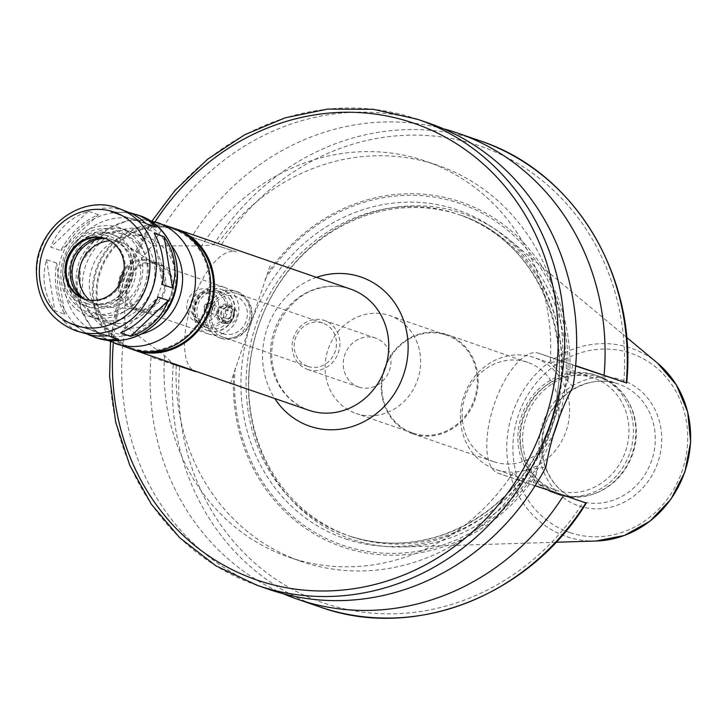 <?xml version="1.0" encoding="UTF-8"?>
<svg xmlns="http://www.w3.org/2000/svg" width="727" height="727" viewBox="0 0 727 727"><rect width="100%" height="100%" fill="white"/><g stroke="black" fill="none" stroke-linecap="round" stroke-linejoin="round"><path stroke-width="0.55" stroke-dasharray="3.63 2.73" d="M56.57 263.101L46.528 259.639C41.412 278.023 44.193 295.089 54.843 310.847L64.885 314.309C56.333 299.27 53.562 282.203 56.57 263.101L64.885 314.309M46.528 259.639L54.843 310.847M98.399 214.738L88.349 211.284C70.328 217.409 57.796 229.35 50.745 247.098L60.795 250.561C69.937 233.54 82.478 221.599 98.399 214.738L60.795 250.561M88.349 211.284L50.745 247.098M156.35 227.178L110.431 211.793L130.515 212.866M146.309 223.716L110.431 211.793M124.799 210.53L112.594 207.895L100.39 208.331M162.448 284.511L154.124 233.312M120.618 332.875L158.222 297.061M88.503 334.756L72.709 323.906L62.658 320.443L71.746 327.895L82.578 333.084M72.709 323.906L108.359 335.847M62.658 320.443L108.577 335.829M201.461 245.953L152.406 245.781C130.987 268.327 121.972 295.098 125.371 326.105L164.538 355.648L174.126 364.709L176.243 365.445L151.107 357.102L195.945 372.024A63.331 25.763 -71.5 0 1 191.755 303.713A63.331 25.763 -71.5 0 1 236.257 251.942A63.331 25.763 -71.5 0 1 236.348 251.969L191.51 237.057L216.646 245.39L214.438 244.635L201.461 245.953A209.467 191.355 -71 0 1 425.622 161.167A209.467 191.355 -71 0 1 550.23 362.773L560.353 360.501L575.657 365.672M230.341 383.874L270.744 263.819M429.448 123.39A246.435 225.125 -71 0 0 152.406 245.781M125.371 326.105A246.435 225.125 -71 0 0 268.908 589.379M164.538 355.648A209.467 191.355 -71 0 0 289.155 557.255A209.467 191.355 -71 0 0 513.317 472.477L545.95 466.979M176.243 365.445A209.467 191.355 -71 0 0 301.169 561.398A209.467 191.355 -71 0 0 522.159 481.31L520.032 480.574L513.317 472.477M151.107 357.102A246.435 225.125 -71 0 0 283.303 593.75M535.163 485.691L522.159 481.31M233.621 374.123A182.359 166.592 -71 0 0 343.517 547.304A182.359 166.592 -71 0 0 535.899 475.376L532.618 485.118L585.889 502.948M235.221 368.116A180.65 165.038 -71 0 0 343.68 545.559A180.65 165.038 -71 0 0 537.498 469.36L535.899 475.376M572.985 386.664L550.23 362.773M575.639 365.945L538.616 353.222A63.331 25.763 108.5 0 0 538.534 353.195A63.331 25.763 108.5 0 0 494.024 404.957A63.331 25.763 108.5 0 0 498.213 473.268L532.618 485.118M573.021 365.072L537.498 469.36M559.027 418.189A172.135 157.25 -71 0 0 509.045 239.437A172.135 157.25 -71 0 0 269.753 299.488A172.135 157.25 -71 0 0 352.468 539.57A172.135 157.25 -71 0 0 403.085 546.977A172.135 157.25 -71 0 0 553.701 434.064M351.277 536.69A169.791 155.115 -71 0 0 552.302 425.658A169.791 155.115 -71 0 0 460.745 215.237A169.791 155.115 -71 0 0 258.785 325.242A169.791 155.115 -71 0 0 350.132 536.299A169.791 155.115 -71 0 0 351.277 536.69M567.378 380.575A180.65 165.038 -71 0 0 458.919 203.124A180.65 165.038 -71 0 0 265.11 279.322M569.741 374.823A182.359 166.592 -71 0 0 459.846 201.643A182.359 166.592 -71 0 0 267.463 273.57M443.488 128.806A246.435 225.125 -71 0 0 191.51 237.057M562.562 361.255A209.467 191.355 -71 0 0 437.636 165.311A209.467 191.355 -71 0 0 216.646 245.39M174.244 228.387A64.076 58.533 -71 0 0 99.944 270.517A64.076 58.533 -71 0 0 132.523 349.469M185.885 234.639A63.085 57.633 -71 0 0 175.834 229.932A63.085 57.633 -71 0 0 100.789 270.808A63.085 57.633 -71 0 0 134.731 349.224A63.085 57.633 -71 0 0 135.158 349.369A63.085 57.633 -71 0 0 145.545 351.714M131.369 348.069A63.085 57.633 -71 0 0 206.059 306.812A63.085 57.633 -71 0 0 172.035 228.632A63.085 57.633 -71 0 0 97 269.499A63.085 57.633 -71 0 0 130.942 347.924A63.085 57.633 -71 0 0 131.369 348.069M172.363 227.696A64.076 58.533 -71 0 0 96.146 269.208A64.076 58.533 -71 0 0 130.615 348.851M117.601 326.123A46.819 42.775 -71 0 0 173.035 295.507A46.819 42.775 -71 0 0 147.79 237.475A46.819 42.775 -71 0 0 92.093 267.809A46.819 42.775 -71 0 0 117.283 326.014A46.819 42.775 -71 0 0 117.601 326.123M104.334 321.552A46.819 42.775 -71 0 0 159.767 290.936A46.819 42.775 -71 0 0 134.522 232.904A46.819 42.775 -71 0 0 78.825 263.238A46.819 42.775 -71 0 0 104.016 321.443A46.819 42.775 -71 0 0 104.334 321.552M84.75 299.16A32.033 29.271 -71 0 0 85.304 299.36A32.033 29.271 -71 0 0 85.522 299.433A32.033 29.271 -71 0 0 123.454 278.477A32.033 29.271 -71 0 0 106.178 238.774A32.033 29.271 -71 0 0 105.615 238.592M86.722 303.495A35.487 32.415 -71 0 0 130.324 261.956A35.487 32.415 -71 0 0 77.08 244.127A35.487 32.415 -71 0 0 86.722 303.495M85.859 306.058A38.195 34.896 -71 0 0 131.078 281.085A38.195 34.896 -71 0 0 110.486 233.749A38.195 34.896 -71 0 0 65.048 258.494A38.195 34.896 -71 0 0 85.595 305.976A38.195 34.896 -71 0 0 85.859 306.058M88.703 307.039A38.195 34.896 -71 0 0 133.922 282.067A38.195 34.896 -71 0 0 113.321 234.721A38.195 34.896 -71 0 0 67.893 259.475A38.195 34.896 -71 0 0 88.44 306.948A38.195 34.896 -71 0 0 88.703 307.039M82.115 298.015A33.269 30.389 -71 0 0 90.048 302.296A33.269 30.389 -71 0 0 90.275 302.368A33.269 30.389 -71 0 0 129.66 280.613A33.269 30.389 -71 0 0 111.722 239.383A33.269 30.389 -71 0 0 102.834 237.865M84.559 299.088A33.269 30.389 -71 0 0 91.938 302.95A33.269 30.389 -71 0 0 92.165 303.023A33.269 30.389 -71 0 0 131.551 281.267A33.269 30.389 -71 0 0 113.612 240.037A33.269 30.389 -71 0 0 105.424 238.529M88.948 312.601A43.375 39.621 -71 0 0 142.228 261.838A43.375 39.621 -71 0 0 77.162 240.037A43.375 39.621 -71 0 0 88.948 312.601M89.167 316.327A46.819 42.775 -71 0 0 144.609 285.711A46.819 42.775 -71 0 0 119.355 227.678A46.819 42.775 -71 0 0 63.667 258.012A46.819 42.775 -71 0 0 88.858 316.218A46.819 42.775 -71 0 0 89.167 316.327M96.755 318.935A46.819 42.775 -71 0 0 152.188 288.319A46.819 42.775 -71 0 0 126.934 230.295A46.819 42.775 -71 0 0 71.246 260.63A46.819 42.775 -71 0 0 96.437 318.826A46.819 42.775 -71 0 0 96.755 318.935M96.427 313.61A41.893 38.267 -71 0 0 147.899 264.583A41.893 38.267 -71 0 0 85.041 243.527A41.893 38.267 -71 0 0 96.427 313.61M89.703 300.242A33.442 30.552 -71 0 0 99.126 305.604A33.442 30.552 -71 0 0 106.006 306.976A33.442 30.552 -71 0 0 138.675 283.857A33.442 30.552 -71 0 0 127.18 245.526A33.442 30.552 -71 0 0 110.186 240.791M119.301 284.684A24.663 22.528 -71 0 0 134.15 308.384A24.663 22.528 -71 0 0 139.22 309.393A24.663 22.528 -71 0 0 163.311 292.345A24.663 22.528 -71 0 0 154.833 264.074A24.663 22.528 -71 0 0 123.917 271.28M133.759 309.529A25.872 23.637 -71 0 0 164.393 292.618A25.872 23.637 -71 0 0 150.444 260.548A25.872 23.637 -71 0 0 119.664 277.305A25.872 23.637 -71 0 0 133.586 309.475A25.872 23.637 -71 0 0 133.759 309.529M141.338 312.147A25.872 23.637 -71 0 0 171.972 295.226A25.872 23.637 -71 0 0 158.023 263.156A25.872 23.637 -71 0 0 127.243 279.922A25.872 23.637 -71 0 0 141.165 312.083A25.872 23.637 -71 0 0 141.338 312.147M141.738 310.974A24.645 22.51 -71 0 0 170.909 294.862A24.645 22.51 -71 0 0 157.623 264.319A24.645 22.51 -71 0 0 128.306 280.286A24.645 22.51 -71 0 0 141.565 310.92A24.645 22.51 -71 0 0 141.738 310.974M208.258 333.902A24.645 22.51 -71 0 0 237.438 317.781A24.645 22.51 -71 0 0 224.152 287.247A24.645 22.51 -71 0 0 194.836 303.204A24.645 22.51 -71 0 0 208.095 333.838A24.645 22.51 -71 0 0 208.258 333.902M208.067 330.703A21.683 19.811 -71 0 0 233.74 316.527A21.683 19.811 -71 0 0 222.053 289.646A21.683 19.811 -71 0 0 196.254 303.695A21.683 19.811 -71 0 0 207.922 330.658A21.683 19.811 -71 0 0 208.067 330.703M207.686 330.576A21.683 19.811 -71 0 0 233.367 316.39A21.683 19.811 -71 0 0 221.671 289.519A21.683 19.811 -71 0 0 195.872 303.568A21.683 19.811 -71 0 0 207.54 330.521A21.683 19.811 -71 0 0 207.686 330.576M208.485 328.204A19.193 17.53 -71 0 0 231.204 315.654A19.193 17.53 -71 0 0 220.854 291.881A19.193 17.53 -71 0 0 198.035 304.313A19.193 17.53 -71 0 0 208.358 328.159A19.193 17.53 -71 0 0 208.485 328.204M204.123 326.705A19.193 17.53 -71 0 0 226.842 314.155A19.193 17.53 -71 0 0 216.501 290.373A19.193 17.53 -71 0 0 193.673 302.805A19.193 17.53 -71 0 0 203.996 326.659A19.193 17.53 -71 0 0 204.123 326.705M204.741 324.869A17.248 15.758 -71 0 0 225.17 313.591A17.248 15.758 -71 0 0 215.864 292.209A17.248 15.758 -71 0 0 195.345 303.386A17.248 15.758 -71 0 0 204.623 324.824A17.248 15.758 -71 0 0 204.741 324.869M197.162 322.252A17.248 15.758 -71 0 0 217.582 310.974A17.248 15.758 -71 0 0 208.285 289.6A17.248 15.758 -71 0 0 187.766 300.769A17.248 15.758 -71 0 0 197.044 322.215A17.248 15.758 -71 0 0 197.162 322.252M198.371 318.671A13.468 12.304 -71 0 0 214.91 302.905A13.468 12.304 -71 0 0 194.709 296.143A13.468 12.304 -71 0 0 198.371 318.671M206.777 312.537A4.925 4.498 -71 0 0 212.838 306.767A4.925 4.498 -71 0 0 205.441 304.295A4.925 4.498 -71 0 0 206.777 312.537M207.013 311.838A4.189 3.826 -71 0 0 211.975 309.093A4.189 3.826 -71 0 0 209.712 303.904A4.189 3.826 -71 0 0 204.732 306.621A4.189 3.826 -71 0 0 207.013 311.838M225.97 318.362A4.189 3.826 -71 0 0 230.932 315.627A4.189 3.826 -71 0 0 228.669 310.438A4.189 3.826 -71 0 0 223.689 313.146A4.189 3.826 -71 0 0 225.97 318.362M224.943 321.398A7.397 6.752 -71 0 0 233.703 316.563A7.397 6.752 -71 0 0 229.714 307.403A7.397 6.752 -71 0 0 220.917 312.192A7.397 6.752 -71 0 0 224.897 321.389A7.397 6.752 -71 0 0 224.943 321.398M222.108 320.425A7.397 6.752 -71 0 0 230.859 315.591A7.397 6.752 -71 0 0 226.869 306.421A7.397 6.752 -71 0 0 218.073 311.22A7.397 6.752 -71 0 0 222.053 320.407A7.397 6.752 -71 0 0 222.108 320.425M222.262 323.088A9.86 9.006 -71 0 0 234.376 311.547A9.86 9.006 -71 0 0 219.59 306.594A9.86 9.006 -71 0 0 222.262 323.088M222.662 321.916A8.624 7.879 -71 0 0 232.867 316.272A8.624 7.879 -71 0 0 228.223 305.585A8.624 7.879 -71 0 0 217.964 311.174A8.624 7.879 -71 0 0 222.598 321.897A8.624 7.879 -71 0 0 222.662 321.916M226.451 323.224A8.624 7.879 -71 0 0 236.666 317.581A8.624 7.879 -71 0 0 232.013 306.894A8.624 7.879 -71 0 0 221.753 312.483A8.624 7.879 -71 0 0 226.388 323.206A8.624 7.879 -71 0 0 226.451 323.224M222.916 333.729A19.711 18.011 -71 0 0 247.135 310.656A19.711 18.011 -71 0 0 217.555 300.751A19.711 18.011 -71 0 0 222.916 333.729M219.445 337.755A24.645 22.51 -71 0 0 248.625 321.634A24.645 22.51 -71 0 0 235.33 291.1A24.645 22.51 -71 0 0 206.023 307.058A24.645 22.51 -71 0 0 219.281 337.692A24.645 22.51 -71 0 0 219.445 337.755M221.344 338.4A24.645 22.51 -71 0 0 250.515 322.288A24.645 22.51 -71 0 0 237.229 291.745A24.645 22.51 -71 0 0 207.913 307.712A24.645 22.51 -71 0 0 221.172 338.346A24.645 22.51 -71 0 0 221.344 338.4M223.044 337.164A22.919 20.938 -71 0 0 250.17 322.179A22.919 20.938 -71 0 0 237.811 293.772A22.919 20.938 -71 0 0 210.557 308.621A22.919 20.938 -71 0 0 222.88 337.11A22.919 20.938 -71 0 0 223.044 337.164M308.039 366.453A22.919 20.938 -71 0 0 335.174 351.468A22.919 20.938 -71 0 0 322.815 323.061A22.919 20.938 -71 0 0 295.562 337.91A22.919 20.938 -71 0 0 307.885 366.399A22.919 20.938 -71 0 0 308.039 366.453M307.757 369.48A25.872 23.637 -71 0 0 338.391 352.559A25.872 23.637 -71 0 0 324.442 320.489A25.872 23.637 -71 0 0 293.663 337.255A25.872 23.637 -71 0 0 307.585 369.416A25.872 23.637 -71 0 0 307.757 369.48M358.874 387.091A25.872 23.637 -71 0 0 389.508 370.17A25.872 23.637 -71 0 0 375.559 338.1A25.872 23.637 -71 0 0 344.78 354.867A25.872 23.637 -71 0 0 358.702 387.028A25.872 23.637 -71 0 0 358.874 387.091M356.366 413.59A51.753 47.273 -71 0 0 417.634 379.758A51.753 47.273 -71 0 0 389.727 315.618A51.753 47.273 -71 0 0 328.177 349.151A51.753 47.273 -71 0 0 356.012 413.472A51.753 47.273 -71 0 0 356.366 413.59M413.063 433.128A51.753 47.273 -71 0 0 474.331 399.287A51.753 47.273 -71 0 0 446.423 335.156A51.753 47.273 -71 0 0 384.874 368.68A51.753 47.273 -71 0 0 412.709 433.01A51.753 47.273 -71 0 0 413.063 433.128M412.991 433.883A52.489 47.955 -71 0 0 475.14 399.559A52.489 47.955 -71 0 0 446.832 334.511A52.489 47.955 -71 0 0 384.392 368.516A52.489 47.955 -71 0 0 412.636 433.765A52.489 47.955 -71 0 0 412.991 433.883M493.851 461.745A52.489 47.955 -71 0 0 556.001 427.421A52.489 47.955 -71 0 0 527.693 362.373A52.489 47.955 -71 0 0 465.253 396.379A52.489 47.955 -71 0 0 493.497 461.627A52.489 47.955 -71 0 0 493.851 461.745M496.159 469.578A59.141 54.034 -71 0 0 566.188 430.902A59.141 54.034 -71 0 0 534.29 357.602A59.141 54.034 -71 0 0 463.944 395.924A59.141 54.034 -71 0 0 495.759 469.442A59.141 54.034 -71 0 0 496.159 469.578M555.483 490.016A59.141 54.034 -71 0 0 625.511 451.34A59.141 54.034 -71 0 0 593.614 378.04A59.141 54.034 -71 0 0 523.267 416.362A59.141 54.034 -71 0 0 555.083 489.88A59.141 54.034 -71 0 0 555.483 490.016M555.71 493.742A62.595 57.179 -71 0 0 629.818 452.812A62.595 57.179 -71 0 0 596.067 375.241A62.595 57.179 -71 0 0 521.613 415.789A62.595 57.179 -71 0 0 555.292 493.597A62.595 57.179 -71 0 0 555.71 493.742M558.091 494.56A62.595 57.179 -71 0 0 594.304 493.715A62.595 57.179 -71 0 0 626.874 399.187A62.595 57.179 -71 0 0 598.439 376.059A62.595 57.179 -71 0 0 523.994 416.607A62.595 57.179 -71 0 0 557.664 494.415A62.595 57.179 -71 0 0 558.091 494.56M559.817 494.115A61.604 56.279 -71 0 0 595.468 493.279A61.604 56.279 -71 0 0 627.519 400.241A61.604 56.279 -71 0 0 599.539 377.477A61.604 56.279 -71 0 0 526.257 417.389A61.604 56.279 -71 0 0 559.399 493.969A61.604 56.279 -71 0 0 559.817 494.115M117.638 208.058A64.812 59.205 -71 0 0 40.548 250.052A64.812 59.205 -71 0 0 75.408 330.612M138.484 215.247A64.812 59.205 -71 0 0 61.395 257.231A64.812 59.205 -71 0 0 96.264 337.801L96.709 337.946M195.945 372.024L174.126 364.709M236.348 251.969L214.52 244.663M417.507 119.273A246.435 225.125 -71 0 0 124.39 278.941A246.435 225.125 -71 0 0 256.967 585.262M173.28 364.745A246.435 225.125 -71 0 0 319.517 606.809M179.605 366.881A241.5 220.626 -71 0 0 324.651 603.365A241.5 220.626 -71 0 0 583.363 502.121M538.616 353.222L560.435 360.528M498.213 473.268L520.032 480.574M657.517 363.1A99.581 90.966 -71 0 0 519.087 397.842A99.581 90.966 -71 0 0 566.933 536.726A99.581 90.966 -71 0 0 596.222 541.006M460.745 215.237L458.128 214.329C543.814 240.619 586.026 356.875 541.242 444.615C519.187 489.098 486.109 519.26 442.007 535.09C410.392 545.559 379.276 545.786 348.66 535.781A169.791 155.115 -71 0 0 549.685 424.759A169.791 155.115 -71 0 0 458.128 214.329A169.791 155.115 -71 0 0 256.168 324.342A169.791 155.115 -71 0 0 347.506 535.399A169.791 155.115 -71 0 0 348.66 535.79L350.132 536.299M345.888 538.998A173.735 158.713 -71 0 0 559.345 335.665A173.735 158.713 -71 0 0 298.679 248.352A173.735 158.713 -71 0 0 345.888 538.998M623.757 382.066A241.5 220.626 -71 0 0 478.711 145.582A241.5 220.626 -71 0 0 219.999 246.826M480.056 140.829A246.435 225.125 -71 0 0 213.683 244.69M155.069 221.79A241.5 220.626 -71 0 0 113.357 342.862M316.509 277.36A78.861 72.037 -71 0 0 274.77 398.514M350.523 289.082A64.076 58.533 -71 0 0 274.315 330.594A64.076 58.533 -71 0 0 308.784 410.237C289.146 402.831 277.051 387.691 272.516 364.818C266.864 327.259 292.745 295.135 316.245 289.173C327.995 285.347 339.418 285.32 350.523 289.082M157.196 222.471A64.076 58.533 -71 0 0 80.988 263.983A64.076 58.533 -71 0 0 115.457 343.626M171.845 246.189A54.216 49.527 -71 0 0 92.038 252.632A54.216 49.527 -71 0 0 115.248 333.13A54.216 49.527 -71 0 0 141.601 333.966M100.172 333.929A59.887 54.707 -71 0 0 173.744 263.846A59.887 54.707 -71 0 0 83.896 233.749A59.887 54.707 -71 0 0 100.172 333.929M578.774 500.649A61.604 56.279 -71 0 0 651.71 460.364A61.604 56.279 -71 0 0 618.486 384.01A61.604 56.279 -71 0 0 545.214 423.923A61.604 56.279 -71 0 0 578.356 500.503A61.604 56.279 -71 0 0 578.774 500.649M579.092 505.974A66.539 60.786 -71 0 0 660.843 428.094A66.539 60.786 -71 0 0 561.017 394.661A66.539 60.786 -71 0 0 579.092 505.974M570.113 532.664A94.701 86.513 -71 0 0 686.461 421.833A94.701 86.513 -71 0 0 544.378 374.232A94.701 86.513 -71 0 0 570.113 532.664M236.257 251.942L214.438 244.635M301.169 561.398L289.155 557.255M538.534 353.195L560.353 360.501M626.61 337.364L509.045 239.437M556.028 542.251L403.085 546.977M437.636 165.311L425.622 161.167M152.043 220.972L123.99 278.795L110.477 341.635M175.834 229.932L172.035 228.632M134.731 349.224L130.942 347.924M149.408 220.408L127.925 220.563L107.605 228.723L80.179 263.71L80.243 308.157L91.22 327.095L108.05 340.454M147.79 237.475L134.522 232.904M117.283 326.014L104.016 321.443M106.178 238.774L105.061 238.392M85.304 299.36L84.196 298.97M113.321 234.721L110.486 233.749M88.44 306.948L85.595 305.976M113.612 240.037L111.722 239.383M91.938 302.95L90.048 302.296M126.934 230.295L119.355 227.678M96.437 318.826L88.858 316.218M154.833 264.074L127.18 245.526M139.22 309.393L106.006 306.976M158.023 263.156L150.444 260.548M141.165 312.083L133.586 309.475M224.152 287.247L157.623 264.319M208.095 333.838L141.565 310.92M220.854 291.881L216.501 290.373M208.358 328.159L203.996 326.659M215.864 292.209L208.285 289.6M204.623 324.824L197.044 322.215M228.669 310.438L209.712 303.904M225.943 318.353L206.986 311.828M229.714 307.403L226.869 306.421C219.354 302.487 213.992 319.925 222.053 320.407L224.897 321.389M232.013 306.894L228.223 305.585M226.388 323.206L222.598 321.897M237.229 291.745L235.33 291.1M221.172 338.346L219.281 337.692M322.815 323.061L237.811 293.772M307.885 366.399L222.88 337.11M375.559 338.1L324.442 320.489M358.702 387.028L307.585 369.416M446.423 335.156L389.727 315.618M412.709 433.01L356.012 413.472M527.693 362.373L446.832 334.511M493.497 461.627L412.636 433.765M593.614 378.04L534.29 357.602M555.083 489.88L495.759 469.442M598.439 376.059L596.067 375.241M557.664 494.415L555.292 493.597M627.519 400.241L626.874 399.187M595.468 493.279L594.304 493.715M559.399 493.969L578.356 500.503C567.305 496.605 558.409 489.598 551.666 479.475C542.26 464.517 539.698 447.859 543.987 429.493C551.748 395.161 589.07 372.724 618.486 384.01L599.539 377.477"/><path stroke-width="1.09" d="M130.515 212.866L139.684 215.774L148.681 220.663L156.35 227.178L146.309 223.716L140.593 218.936L132.923 214.074L117.638 208.058C81.17 193.873 36.813 227.751 36.386 269.49C36.504 299.497 49.509 319.871 75.408 330.612A64.812 59.205 -71 0 0 75.853 330.767A64.812 59.205 -71 0 0 152.588 288.383A64.812 59.205 -71 0 0 117.638 208.058M172.49 287.974L162.448 284.511C165.447 265.419 162.675 248.343 154.124 233.312L164.175 236.775C174.825 252.533 177.597 269.599 172.49 287.974L164.175 236.775M130.66 336.337L120.618 332.875C136.54 326.023 149.071 314.082 158.222 297.061L168.264 300.515C161.221 318.262 148.69 330.203 130.66 336.337L168.264 300.515M75.408 330.612L91.775 335.392L99.126 336.138L108.577 335.829L118.628 339.282L108.368 339.863L98.045 338.255L88.503 334.756M108.359 335.847L118.628 339.282M110.477 341.635L109.604 376.504L115.666 422.133L129.751 465.235L151.38 504.256L179.76 537.78L215.901 565.842L256.967 585.262L268.908 589.379A246.435 225.125 -71 0 0 270.58 589.942A246.435 225.125 -71 0 0 545.95 466.979C550.802 438.735 559.817 411.964 572.985 386.664A246.435 225.125 -71 0 0 429.448 123.39L417.507 119.273L373.251 109.295L327.541 109.114L285.248 117.801L244.799 134.704L207.604 159.231L174.962 190.51L152.043 220.972M283.303 593.75A246.435 225.125 -71 0 0 297.334 599.175A246.435 225.125 -71 0 0 563.707 495.305L535.163 485.691M585.889 502.948A246.435 225.125 -71 0 1 319.517 606.809C413.772 641.214 529.592 596.031 586.271 503.084L563.707 495.305M575.657 365.672L626.283 382.893L575.639 365.945M480.056 140.829A246.435 225.125 -71 0 1 626.283 382.893L626.674 383.038C637.515 276.133 574.312 171.454 480.056 140.829L457.883 133.186A246.435 225.125 -71 0 0 443.488 128.806M553.701 434.064A172.135 157.25 -71 0 0 559.027 418.189M604.11 375.259A246.435 225.125 -71 0 0 457.883 133.186M132.523 349.469A64.076 58.533 -71 0 0 134.413 350.16A64.076 58.533 -71 0 0 134.84 350.305A64.076 58.533 -71 0 0 210.703 308.412A64.076 58.533 -71 0 0 176.152 229.005A64.076 58.533 -71 0 0 174.244 228.387M145.545 351.714A63.085 57.633 -71 0 0 209.767 308.357A63.085 57.633 -71 0 0 185.885 234.639M108.05 340.454L130.615 348.851A64.076 58.533 -71 0 0 131.051 348.996A64.076 58.533 -71 0 0 206.913 307.103A64.076 58.533 -71 0 0 172.363 227.696L149.408 220.408M84.414 299.042A32.033 29.271 -71 0 0 122.336 278.096A32.033 29.271 -71 0 0 105.061 238.392A32.033 29.271 -71 0 0 66.957 259.148A32.033 29.271 -71 0 0 84.196 298.97A32.033 29.271 -71 0 0 84.414 299.042M105.615 238.592A32.033 29.271 -71 0 0 68.074 259.53A32.033 29.271 -71 0 0 84.75 299.16M102.834 237.865A33.269 30.389 -71 0 0 72.146 260.938A33.269 30.389 -71 0 0 82.115 298.015M105.424 238.529A33.269 30.389 -71 0 0 74.045 261.593A33.269 30.389 -71 0 0 84.559 299.088M110.186 240.791A33.442 30.552 -71 0 0 80.906 263.956A33.442 30.552 -71 0 0 89.703 300.242M123.917 271.28A24.663 22.528 -71 0 0 119.301 284.684M94.21 337.092L96.264 337.801A64.812 59.205 -71 0 0 96.7 337.946A64.812 59.205 -71 0 0 173.435 295.562A64.812 59.205 -71 0 0 138.484 215.247L136.431 214.538M256.967 585.262A246.435 225.125 -71 0 0 258.639 585.826A246.435 225.125 -71 0 0 550.403 424.686A246.435 225.125 -71 0 0 417.507 119.273M556.028 542.251L596.222 541.006A99.581 90.966 -71 0 0 684.707 471.977A99.581 90.966 -71 0 0 657.517 363.1L626.61 337.364M113.357 342.862A241.5 220.626 -71 0 0 258.312 580.509A241.5 220.626 -71 0 0 536.581 442.434A241.5 220.626 -71 0 0 449.368 139.43A241.5 220.626 -71 0 0 155.069 221.79M274.77 398.514A78.861 72.037 -71 0 0 310.193 426.358A78.861 72.037 -71 0 0 408.065 350.823A78.861 72.037 -71 0 0 316.509 277.36M134.413 350.16L308.784 410.237A64.076 58.533 -71 0 0 309.22 410.382A64.076 58.533 -71 0 0 385.074 368.489A64.076 58.533 -71 0 0 350.523 289.082L176.152 229.005M115.457 343.626A64.076 58.533 -71 0 0 115.893 343.771A64.076 58.533 -71 0 0 191.746 301.878A64.076 58.533 -71 0 0 157.196 222.471M141.601 333.966A54.216 49.527 -71 0 0 171.845 246.189M75.526 325.442A59.887 54.707 -71 0 0 149.099 255.35A59.887 54.707 -71 0 0 59.251 225.261A59.887 54.707 -71 0 0 75.526 325.442M319.517 606.809L297.334 599.175M138.484 215.247C175.943 226.524 190.029 280.54 164.656 313.682C146.236 337.092 123.59 345.18 96.709 337.946L96.264 337.801M596.222 541.006L624.438 535.454L650.147 521.059L670.939 499.24L684.879 472.041L690.65 442.034L687.715 412.036L676.319 384.865L657.517 363.1"/></g></svg>
